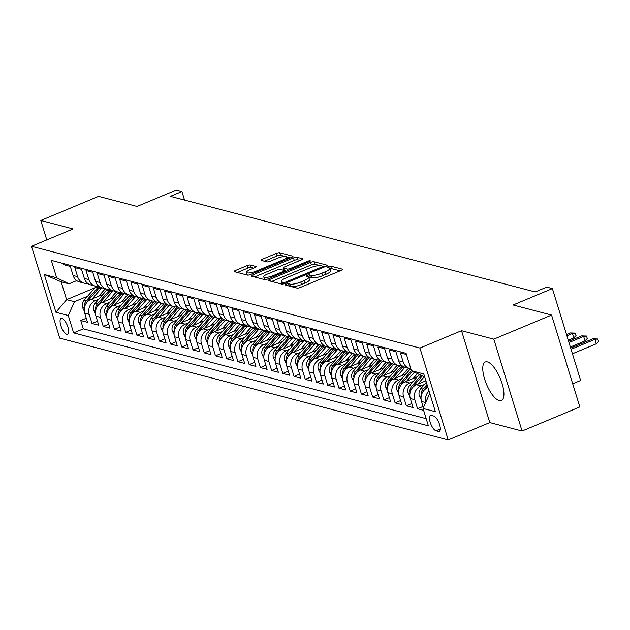<?xml version="1.0" encoding="UTF-8"?>
<svg xmlns="http://www.w3.org/2000/svg" width="630" height="630" viewBox="0 0 630 630"><rect width="100%" height="100%" fill="white"/><g stroke="black" fill="none" stroke-linecap="round" stroke-linejoin="round"><path stroke-width="0.94" d="M286.13 284.169A1.843 0.449 -17.1 0 0 285.138 284.91A1.843 0.449 -17.1 0 0 285.311 285.036L297.021 288.099A2.63 0.646 -17.1 0 0 300.392 287.445L341.208 270.412A2.63 0.646 -17.1 0 0 342.625 269.349A2.63 0.646 -17.1 0 0 342.373 269.175L330.671 266.112A1.843 0.449 -17.1 0 0 328.309 266.569A1.843 0.449 -17.1 0 0 327.316 267.309A1.843 0.449 -17.1 0 0 327.49 267.435L329.01 267.829A8.418 2.063 -17.1 0 1 329.797 268.38A8.418 2.063 -17.1 0 1 325.277 271.782L321.875 273.2A8.418 2.063 -17.1 0 1 311.094 275.302L309.574 274.908A1.843 0.449 -17.1 0 0 307.219 275.365A1.843 0.449 -17.1 0 0 306.227 276.113A1.843 0.449 -17.1 0 0 306.4 276.231L307.92 276.633A8.418 2.063 -17.1 0 1 308.708 277.184A8.418 2.063 -17.1 0 1 304.188 280.578L300.786 282.004A8.418 2.063 -17.1 0 1 290.005 284.106L288.485 283.705A1.843 0.449 -17.1 0 0 286.13 284.169M499.299 400.648A20.9 7.458 -112.6 0 0 501.393 400.57A20.9 7.458 -112.6 0 0 501.228 380.985A20.9 7.458 -112.6 0 0 487.384 361.911A20.9 7.458 -112.6 0 0 485.289 361.982A20.9 7.458 -112.6 0 0 485.454 381.567A20.9 7.458 -112.6 0 0 499.299 400.648M66.835 334.309A8.576 3.063 -112.6 0 0 67.694 334.278A8.576 3.063 -112.6 0 0 67.63 326.245A8.576 3.063 -112.6 0 0 61.945 318.418A8.576 3.063 -112.6 0 0 61.086 318.449A8.576 3.063 -112.6 0 0 61.157 326.482A8.576 3.063 -112.6 0 0 66.835 334.309M250.362 265.017A2.63 0.646 -17.1 0 0 246.991 265.671L235.541 270.451A2.63 0.646 -17.1 0 0 234.124 271.514A2.63 0.646 -17.1 0 0 234.376 271.688L247.377 275.097A2.63 0.646 -17.1 0 0 250.748 274.436L291.564 257.402A2.63 0.646 -17.1 0 0 292.981 256.339A2.63 0.646 -17.1 0 0 292.73 256.166L279.728 252.764A2.63 0.646 -17.1 0 0 276.357 253.417L262.529 259.19A2.63 0.646 -17.1 0 0 261.111 260.253A2.63 0.646 -17.1 0 0 261.363 260.426L266.923 261.883A2.63 0.646 -17.1 0 0 270.294 261.23L277.153 258.363A7.04 1.725 -17.1 0 1 286.831 257.072A7.04 1.725 -17.1 0 1 283.051 259.906L256.174 271.12A7.04 1.725 -17.1 0 1 246.503 272.42A7.04 1.725 -17.1 0 1 250.283 269.577L254.756 267.711A2.63 0.646 -17.1 0 0 256.174 266.648A2.63 0.646 -17.1 0 0 255.93 266.474L250.362 265.017L251.126 267.498A2.63 0.646 -17.1 0 0 247.755 268.159L237.4 272.475M493.802 339.161L461.53 330.703L489.793 422.58L522.065 431.038L493.802 339.161L551.565 315.063L513.111 304.991L552.392 288.603L546.777 287.13L535.224 291.95L170.36 196.355L181.912 191.536L176.298 190.063L137.025 206.451L98.571 196.379L40.808 220.476L46.785 239.904M461.53 330.703L419.942 348.059L31.5 246.283L73.088 228.934L40.808 220.476M269.813 279.429A2.63 0.646 -17.1 0 0 268.396 280.492A2.63 0.646 -17.1 0 0 268.648 280.665L281.649 284.075A2.63 0.646 -17.1 0 0 285.02 283.413L325.836 266.38A2.63 0.646 -17.1 0 0 327.253 265.325A2.63 0.646 -17.1 0 0 327.002 265.151L314 261.741A2.63 0.646 -17.1 0 0 310.629 262.403L269.813 279.429L270.325 281.106M264.513 279.586L251.512 276.176A2.63 0.646 -17.1 0 1 251.26 276.003A2.63 0.646 -17.1 0 1 252.677 274.94L293.493 257.906A2.63 0.646 -17.1 0 1 296.864 257.253L302.432 258.709A2.63 0.646 -17.1 0 1 302.676 258.883A2.63 0.646 -17.1 0 1 301.266 259.946L284.713 266.852A2.63 0.646 -17.1 0 0 283.295 267.915A2.63 0.646 -17.1 0 0 283.539 268.089L287.233 269.057A2.63 0.646 -17.1 0 0 290.603 268.396L307.842 261.206A1.843 0.449 -17.1 0 1 310.37 260.867A1.843 0.449 -17.1 0 1 309.385 261.607L267.884 278.925A2.63 0.646 -17.1 0 1 264.513 279.586M551.565 315.063L579.828 406.941L522.065 431.038M86.263 318.237L80.774 320.528L87.507 322.292L84.719 313.228L89.208 314.401A10.718 9.663 -75.3 0 1 95.398 300.612L98.823 299.179M97.485 321.174L91.996 323.466L98.737 325.23L95.941 316.166L100.438 317.347A10.718 9.663 -75.3 0 1 106.62 303.558L110.053 302.124M108.714 324.119L103.226 326.411L109.959 328.175L107.171 319.111L111.66 320.284A10.718 9.663 -75.3 0 1 117.849 306.495L121.275 305.062M119.936 327.057L114.447 329.348L121.188 331.112L118.401 322.048L122.889 323.229A10.718 9.663 -75.3 0 1 129.071 309.44L132.505 308.007M131.166 330.002L125.677 332.293L132.41 334.058L129.623 324.993L134.111 326.167A10.718 9.663 -75.3 0 1 140.301 312.378L143.734 310.944M142.388 332.939L136.907 335.231L143.64 336.995L140.852 327.931L145.341 329.112A10.718 9.663 -75.3 0 1 151.531 315.323L154.956 313.89M153.618 335.885L148.129 338.176L154.862 339.94L152.074 330.876L156.571 332.049A10.718 9.663 -75.3 0 1 162.753 318.26L166.186 316.827M164.847 338.822L159.358 341.113L166.092 342.877L163.304 333.813L167.793 334.995A10.718 9.663 -75.3 0 1 173.982 321.205L177.408 319.772M176.069 341.767L170.58 344.059L177.321 345.823L174.534 336.759L179.022 337.932A10.718 9.663 -75.3 0 1 185.204 324.143L188.638 322.71M187.299 344.704L181.81 346.996L188.543 348.76L185.755 339.696L190.244 340.877A10.718 9.663 -75.3 0 1 196.434 327.088L199.868 325.655M198.521 347.65L193.04 349.941L199.773 351.705L196.985 342.641L201.474 343.815A10.718 9.663 -75.3 0 1 207.664 330.025L211.089 328.592M209.751 350.587L204.262 352.879L210.995 354.643L208.207 345.579L212.704 346.76A10.718 9.663 -75.3 0 1 218.886 332.971L222.319 331.537M220.98 353.532L215.491 355.824L222.225 357.588L219.437 348.524L223.926 349.697A10.718 9.663 -75.3 0 1 230.115 335.908L233.541 334.475M232.202 356.47L226.713 358.761L233.454 360.525L230.667 351.461L235.155 352.642A10.718 9.663 -75.3 0 1 241.337 338.853L244.771 337.42M243.432 359.415L237.943 361.707L244.676 363.471L241.889 354.406L246.377 355.58A10.718 9.663 -75.3 0 1 252.567 341.791L256 340.357M254.654 362.352L249.173 364.644L255.906 366.408L253.118 357.344L257.607 358.525A10.718 9.663 -75.3 0 1 263.797 344.736L267.222 343.303M265.884 365.298L260.395 367.589L267.128 369.353L264.34 360.289L268.837 361.462A10.718 9.663 -75.3 0 1 275.019 347.673L278.452 346.24M277.113 368.235L271.625 370.527L278.358 372.291L275.57 363.226L280.059 364.408A10.718 9.663 -75.3 0 1 286.248 350.619L289.674 349.185M288.335 371.18L282.846 373.472L289.587 375.236L286.8 366.172L291.288 367.345A10.718 9.663 -75.3 0 1 297.47 353.556L300.904 352.123M299.565 374.118L294.076 376.409L300.809 378.173L298.022 369.109L302.51 370.29A10.718 9.663 -75.3 0 1 308.7 356.501L312.134 355.068M310.787 377.063L305.298 379.355L312.039 381.118L309.251 372.054L313.74 373.228A10.718 9.663 -75.3 0 1 319.93 359.439L323.355 358.005M322.017 380L316.528 382.292L323.261 384.056L320.473 374.992L324.97 376.173A10.718 9.663 -75.3 0 1 331.152 362.384L334.585 360.951M333.246 382.945L327.757 385.237L334.491 387.001L331.703 377.937L336.192 379.11A10.718 9.663 -75.3 0 1 342.381 365.321L345.807 363.888M344.468 385.883L338.979 388.175L345.72 389.939L342.933 380.874L347.421 382.056A10.718 9.663 -75.3 0 1 353.603 368.266L357.037 366.833M355.698 388.828L350.209 391.12L356.942 392.884L354.154 383.82L358.643 384.993A10.718 9.663 -75.3 0 1 364.833 371.204L368.266 369.771M366.92 391.766L361.431 394.057L368.172 395.821L365.384 386.757L369.873 387.938A10.718 9.663 -75.3 0 1 376.063 374.149L379.488 372.716M378.15 394.711L372.661 397.002L379.394 398.766L376.606 389.702L381.103 390.876A10.718 9.663 -75.3 0 1 387.285 377.086L390.718 375.653M389.379 397.648L383.891 399.94L390.624 401.704L387.836 392.64L392.325 393.821A10.718 9.663 -75.3 0 1 398.514 380.032L401.94 378.599M400.601 400.593L395.112 402.885L401.853 404.649L399.066 395.585L403.554 396.758A10.718 9.663 -75.3 0 1 409.736 382.969L413.17 381.536M411.831 403.531L406.342 405.822L413.075 407.586L410.287 398.522L414.776 399.703A10.718 9.663 -75.3 0 1 420.966 385.914L424.399 384.481M423.053 406.476L417.564 408.768L423.62 410.351M406.437 354.477L400.381 352.894L403.168 361.959A10.718 9.663 -75.3 0 0 409.689 368.471A10.718 9.663 -75.3 0 0 410.799 368.684M409.689 368.471L405.2 367.29A10.718 9.663 104.7 0 1 398.68 360.777L395.892 351.713L389.151 349.949L391.939 359.013A10.718 9.663 -75.3 0 0 398.467 365.526A10.718 9.663 -75.3 0 0 402.019 365.715M398.467 365.526L393.978 364.353A10.718 9.663 104.7 0 1 387.45 357.84L384.662 348.776L377.929 347.012L380.717 356.076A10.718 9.663 -75.3 0 0 387.237 362.589A10.718 9.663 -75.3 0 0 390.789 362.77M387.237 362.589L382.749 361.407A10.718 9.663 104.7 0 1 376.22 354.895L373.433 345.831L366.699 344.067L369.487 353.131A10.718 9.663 -75.3 0 0 376.016 359.643A10.718 9.663 -75.3 0 0 379.567 359.832M376.016 359.643L371.519 358.47A10.718 9.663 104.7 0 1 364.998 351.957L362.211 342.893L355.47 341.129L358.265 350.193A10.718 9.663 -75.3 0 0 364.786 356.706A10.718 9.663 -75.3 0 0 368.337 356.887M364.786 356.706L360.297 355.525A10.718 9.663 104.7 0 1 353.769 349.012L350.981 339.948L344.248 338.184L347.036 347.248A10.718 9.663 -75.3 0 0 353.556 353.761A10.718 9.663 -75.3 0 0 357.108 353.95M353.556 353.761L349.067 352.587A10.718 9.663 104.7 0 1 342.547 346.075L339.759 337.011L333.018 335.247L335.806 344.311A10.718 9.663 -75.3 0 0 342.334 350.823A10.718 9.663 -75.3 0 0 345.886 351.005M342.334 350.823L337.845 349.642A10.718 9.663 104.7 0 1 331.317 343.13L328.529 334.065L321.796 332.301L324.584 341.365A10.718 9.663 -75.3 0 0 331.104 347.878A10.718 9.663 -75.3 0 0 334.656 348.067M331.104 347.878L326.616 346.705A10.718 9.663 104.7 0 1 320.087 340.192L317.3 331.128L310.566 329.364L313.354 338.428A10.718 9.663 -75.3 0 0 319.882 344.941A10.718 9.663 -75.3 0 0 323.434 345.122M319.882 344.941L315.386 343.76A10.718 9.663 104.7 0 1 308.865 337.247L306.078 328.183L299.337 326.419L302.132 335.483A10.718 9.663 -75.3 0 0 308.653 341.995A10.718 9.663 -75.3 0 0 312.204 342.184M308.653 341.995L304.164 340.822A10.718 9.663 104.7 0 1 297.636 334.309L294.848 325.245L288.115 323.481L290.902 332.545A10.718 9.663 -75.3 0 0 297.423 339.058A10.718 9.663 -75.3 0 0 300.975 339.239M297.423 339.058L292.934 337.877A10.718 9.663 104.7 0 1 286.414 331.364L283.626 322.3L276.885 320.536L279.673 329.6A10.718 9.663 -75.3 0 0 286.201 336.113A10.718 9.663 -75.3 0 0 289.753 336.302M286.201 336.113L281.712 334.94A10.718 9.663 104.7 0 1 275.184 328.427L272.396 319.363L265.663 317.599L268.451 326.663A10.718 9.663 -75.3 0 0 274.971 333.175A10.718 9.663 -75.3 0 0 278.523 333.357M274.971 333.175L270.483 331.994A10.718 9.663 104.7 0 1 263.954 325.482L261.166 316.418L254.433 314.654L257.221 323.718A10.718 9.663 -75.3 0 0 263.75 330.23A10.718 9.663 -75.3 0 0 267.301 330.419M263.75 330.23L259.253 329.057A10.718 9.663 104.7 0 1 252.732 322.544L249.945 313.48L243.204 311.716L245.999 320.78A10.718 9.663 -75.3 0 0 252.52 327.293A10.718 9.663 -75.3 0 0 256.071 327.474M252.52 327.293L248.031 326.112A10.718 9.663 104.7 0 1 241.503 319.599L238.715 310.535L231.982 308.771L234.769 317.835A10.718 9.663 -75.3 0 0 241.29 324.348A10.718 9.663 -75.3 0 0 244.842 324.537M241.29 324.348L236.801 323.174A10.718 9.663 104.7 0 1 230.281 316.662L227.493 307.598L220.752 305.834L223.54 314.898A10.718 9.663 -75.3 0 0 230.068 321.41A10.718 9.663 -75.3 0 0 233.62 321.591M230.068 321.41L225.579 320.229A10.718 9.663 104.7 0 1 219.051 313.716L216.263 304.652L209.53 302.888L212.318 311.952A10.718 9.663 -75.3 0 0 218.838 318.465A10.718 9.663 -75.3 0 0 222.39 318.654M218.838 318.465L214.35 317.292A10.718 9.663 104.7 0 1 207.829 310.779L205.034 301.715L198.3 299.951L201.088 309.015A10.718 9.663 -75.3 0 0 207.616 315.528A10.718 9.663 -75.3 0 0 211.168 315.709M207.616 315.528L203.12 314.346A10.718 9.663 104.7 0 1 196.599 307.834L193.812 298.77L187.071 297.006L189.866 306.07A10.718 9.663 -75.3 0 0 196.387 312.582A10.718 9.663 -75.3 0 0 199.938 312.771M196.387 312.582L191.898 311.409A10.718 9.663 104.7 0 1 185.37 304.896L182.582 295.832L175.849 294.068L178.636 303.132A10.718 9.663 -75.3 0 0 185.165 309.645A10.718 9.663 -75.3 0 0 188.709 309.826M185.165 309.645L180.668 308.464A10.718 9.663 104.7 0 1 174.148 301.951L171.36 292.887L164.619 291.123L167.407 300.187A10.718 9.663 -75.3 0 0 173.935 306.7A10.718 9.663 -75.3 0 0 177.487 306.889M173.935 306.7L169.446 305.526A10.718 9.663 104.7 0 1 162.918 299.014L160.13 289.95L153.397 288.186L156.185 297.25A10.718 9.663 -75.3 0 0 162.705 303.762A10.718 9.663 -75.3 0 0 166.257 303.943M162.705 303.762L158.217 302.581A10.718 9.663 104.7 0 1 151.696 296.068L148.9 287.004L142.167 285.24L144.955 294.305A10.718 9.663 -75.3 0 0 151.483 300.817A10.718 9.663 -75.3 0 0 155.035 301.006M151.483 300.817L146.987 299.644A10.718 9.663 104.7 0 1 140.466 293.131L137.679 284.067L130.938 282.303L133.733 291.367A10.718 9.663 -75.3 0 0 140.254 297.88A10.718 9.663 -75.3 0 0 143.805 298.061M140.254 297.88L135.765 296.698A10.718 9.663 104.7 0 1 129.237 290.186L126.449 281.122L119.716 279.358L122.504 288.422A10.718 9.663 -75.3 0 0 129.032 294.934A10.718 9.663 -75.3 0 0 132.576 295.123M129.032 294.934L124.535 293.761A10.718 9.663 104.7 0 1 118.015 287.248L115.227 278.184L108.486 276.42L111.274 285.484A10.718 9.663 -75.3 0 0 117.802 291.997A10.718 9.663 -75.3 0 0 121.354 292.178M117.802 291.997L113.313 290.816A10.718 9.663 104.7 0 1 106.785 284.303L103.997 275.239L97.264 273.475L100.052 282.539A10.718 9.663 -75.3 0 0 106.572 289.052A10.718 9.663 -75.3 0 0 110.124 289.241M106.572 289.052L102.084 287.878A10.718 9.663 104.7 0 1 95.563 281.366L92.767 272.302L86.034 270.538L88.822 279.602A10.718 9.663 -75.3 0 0 95.35 286.114A10.718 9.663 -75.3 0 0 98.902 286.296M95.35 286.114L90.854 284.933A10.718 9.663 104.7 0 1 84.333 278.421L81.546 269.356L74.812 267.593L77.6 276.657A10.718 9.663 -75.3 0 0 84.121 283.169A10.718 9.663 -75.3 0 0 87.672 283.358M84.719 313.228A10.718 9.663 104.7 0 1 90.901 299.439L102.997 294.391M95.941 316.166A10.718 9.663 104.7 0 1 102.131 302.376L114.227 297.336M107.171 319.111A10.718 9.663 104.7 0 1 113.361 305.322L125.449 300.274M118.401 322.048A10.718 9.663 104.7 0 1 124.582 308.259L136.678 303.219M129.623 324.993A10.718 9.663 104.7 0 1 135.812 311.204L147.9 306.156M140.852 327.931A10.718 9.663 104.7 0 1 147.034 314.142L159.13 309.102M152.074 330.876A10.718 9.663 104.7 0 1 158.264 317.087L170.36 312.039M163.304 333.813A10.718 9.663 104.7 0 1 169.494 320.024L181.582 314.984M174.534 336.759A10.718 9.663 104.7 0 1 180.715 322.969L192.811 317.922M185.755 339.696A10.718 9.663 104.7 0 1 191.945 325.907L204.033 320.867M196.985 342.641A10.718 9.663 104.7 0 1 203.167 328.852L215.263 323.804M208.207 345.579A10.718 9.663 104.7 0 1 214.397 331.789L226.493 326.75M219.437 348.524A10.718 9.663 104.7 0 1 225.627 334.735L237.715 329.687M230.667 351.461A10.718 9.663 104.7 0 1 236.848 337.672L248.945 332.632M241.889 354.406A10.718 9.663 104.7 0 1 248.078 340.617L260.166 335.57M253.118 357.344A10.718 9.663 104.7 0 1 259.3 343.555L271.396 338.515M264.34 360.289A10.718 9.663 104.7 0 1 270.53 346.5L282.626 341.452M275.57 363.226A10.718 9.663 104.7 0 1 281.76 349.437L293.848 344.397M286.8 366.172A10.718 9.663 104.7 0 1 292.981 352.383L305.077 347.335M298.022 369.109A10.718 9.663 104.7 0 1 304.211 355.32L316.299 350.28M309.251 372.054A10.718 9.663 104.7 0 1 315.433 358.265L327.529 353.217M320.473 374.992A10.718 9.663 104.7 0 1 326.663 361.203L338.751 356.163M331.703 377.937A10.718 9.663 104.7 0 1 337.885 364.148L349.981 359.1M342.933 380.874A10.718 9.663 104.7 0 1 349.114 367.085L361.21 362.045M354.154 383.82A10.718 9.663 104.7 0 1 360.344 370.03L372.432 364.983M365.384 386.757A10.718 9.663 104.7 0 1 371.566 372.968L383.662 367.928M376.606 389.702A10.718 9.663 104.7 0 1 382.796 375.913L394.884 370.865M387.836 392.64A10.718 9.663 104.7 0 1 394.018 378.85L406.114 373.81M399.066 395.585A10.718 9.663 104.7 0 1 405.248 381.796L417.344 376.748M410.287 398.522A10.718 9.663 104.7 0 1 416.477 384.733L425.888 380.811M433.739 416.052L431.266 415.406A8.308 2.961 -112.6 0 0 430.432 415.438A8.308 2.961 -112.6 0 0 430.495 423.218A8.308 2.961 -112.6 0 0 435.999 430.802L438.472 431.448A8.308 2.961 -112.6 0 0 439.307 431.416A8.308 2.961 -112.6 0 0 439.244 423.636A8.308 2.961 -112.6 0 0 433.739 416.052M419.942 348.059L448.206 439.937L59.763 338.16L31.5 246.283M80.774 320.528L83.333 328.844L73.623 332.892L428.384 425.841L423.037 408.453L429.227 394.663L430.046 394.325M73.623 332.892L68.276 315.512L55.928 312.275L44.321 274.53L56.668 277.767L51.321 260.379L406.082 353.328L411.429 370.708L423.777 373.944L435.385 411.689L423.037 408.453M423.407 407.626L421.517 401.467A10.718 9.663 -75.3 0 1 427.699 387.678L427.967 387.568M63.228 263.505L63.583 264.655L70.316 266.419L73.104 275.483A10.718 9.663 104.7 0 0 79.632 281.996L84.121 283.169M425.864 402.153A10.718 9.663 -75.3 0 1 429.014 390.962M417.564 408.768L414.776 399.703M406.342 405.822L403.554 396.758M395.112 402.885L392.325 393.821M383.891 399.94L381.103 390.876M372.661 397.002L369.873 387.938M361.431 394.057L358.643 384.993M350.209 391.12L347.421 382.056M338.979 388.175L336.192 379.11M327.757 385.237L324.97 376.173M316.528 382.292L313.74 373.228M305.298 379.355L302.51 370.29M294.076 376.409L291.288 367.345M282.846 373.472L280.059 364.408M271.625 370.527L268.837 361.462M260.395 367.589L257.607 358.525M249.173 364.644L246.377 355.58M237.943 361.707L235.155 352.642M226.713 358.761L223.926 349.697M215.491 355.824L212.704 346.76M204.262 352.879L201.474 343.815M193.04 349.941L190.244 340.877M181.81 346.996L179.022 337.932M170.58 344.059L167.793 334.995M159.358 341.113L156.571 332.049M148.129 338.176L145.341 329.112M136.907 335.231L134.111 326.167M125.677 332.293L122.889 323.229M114.447 329.348L111.66 320.284M103.226 326.411L100.438 317.347M91.996 323.466L89.208 314.401M83.333 328.844L426.179 418.666M94.902 287.855L66.607 299.659L74.466 301.723L87.601 296.242M429.227 394.663L430.235 394.931M424.73 377.055L411.429 370.708L400.554 383.197A7.103 6.402 104.7 0 0 398.664 388.379L398.908 389.466M572.709 383.796L580.655 380.481L552.392 288.603M489.793 422.58L448.206 439.937M184.535 200.072L181.912 191.536M76.71 280.61L68.961 283.839L61.102 281.783L66.607 299.659L55.928 312.275M56.668 277.767L68.961 283.839M74.466 301.723L68.276 315.512M44.321 274.53L61.102 281.783M291.745 286.721A8.418 2.063 -17.1 0 0 301.55 284.484L300.786 282.004M308.708 277.184L309.472 279.665A8.418 2.063 -17.1 0 1 304.952 283.067L301.55 284.484M329.797 268.38L330.561 270.868A8.418 2.063 -17.1 0 1 326.041 274.263L322.639 275.688A8.418 2.063 -17.1 0 1 311.858 277.791L310.338 277.389A1.843 0.449 -17.1 0 0 308.826 277.562M340.113 270.868L331.435 268.593A1.843 0.449 -17.1 0 0 329.915 268.766M320.04 265.608L314.764 264.222A2.63 0.646 -17.1 0 0 311.393 264.884L271.664 281.46M324.741 266.837L322.804 266.332M283.61 282.429A1.843 0.449 -17.1 0 0 285.965 281.972L321.804 267.018A1.843 0.449 -17.1 0 0 322.788 266.277A1.843 0.449 -17.1 0 0 322.615 266.159L321.017 265.734A8.418 2.063 -17.1 0 0 310.236 267.844L285.744 278.058A8.418 2.063 -17.1 0 0 281.224 281.46A8.418 2.063 -17.1 0 0 282.012 282.012L283.61 282.429L284.02 283.768M281.224 281.46L281.988 283.941A8.418 2.063 -17.1 0 0 282.082 284.114M254.528 276.972L294.257 260.395L293.493 257.906M300.171 260.403L297.628 259.733A2.63 0.646 -17.1 0 0 294.257 260.395M284.169 270.113A2.63 0.646 -17.1 0 0 284.059 270.38L283.295 267.915M284.311 270.569L286.516 271.152M267.53 274.018A7.04 1.725 -17.1 0 0 263.75 276.861A7.04 1.725 -17.1 0 0 273.428 275.562L282.894 271.617A2.63 0.646 -17.1 0 0 284.303 270.553A2.63 0.646 -17.1 0 0 284.059 270.38L280.366 269.412A2.63 0.646 -17.1 0 0 276.995 270.073L267.53 274.018M263.75 276.861L264.513 279.342A7.04 1.725 -17.1 0 0 264.734 279.618M253.669 268.167L251.126 267.498M246.503 272.42L247.267 274.9A7.04 1.725 -17.1 0 0 247.385 275.097M285.256 256.497L280.492 255.244A2.63 0.646 -17.1 0 0 277.121 255.906L264.38 261.222M290.469 257.859L286.705 256.875M592.854 338.83L597.736 338.987L598.5 341.468L596.248 343.83L594.877 339.357L592.854 338.83L570.685 348.083M597.736 338.987L594.877 339.357L571.063 349.296M596.248 343.83L572.434 353.769M421.076 399.262L419.273 395.687A7.103 6.402 -75.3 0 1 420.879 388.521L426.329 382.26M423.077 391.506A7.103 6.402 -75.3 0 1 424.36 389.434L427.447 385.883M427.014 384.481L423.006 389.08A7.103 6.402 104.7 0 0 421.123 394.262L421.36 395.349M581.632 335.892L586.506 336.042L587.27 338.523L585.026 340.893L583.648 336.42L581.632 335.892L568.606 341.326M586.506 336.042L583.648 336.42L568.985 342.539M585.026 340.893L570.355 347.012M424.423 381.418L425.644 380.016M417.737 384.205L424.108 376.89M409.847 396.325L408.051 392.742A7.103 6.402 -75.3 0 1 409.65 385.584L419.233 374.574M411.847 388.56A7.103 6.402 -75.3 0 1 413.13 386.489L422.226 376.047M421.068 375.48L411.784 386.143A7.103 6.402 104.7 0 0 409.894 391.325L410.138 392.411M570.402 332.947L575.284 333.105L576.048 335.585L573.796 337.948L572.426 333.475L570.402 332.947L566.527 334.561M575.284 333.105L572.426 333.475L566.905 335.782M573.796 337.948L568.276 340.247M413.201 378.473L417.391 373.661M406.515 381.268L414.414 372.188M398.625 393.38L396.821 389.805A7.103 6.402 -75.3 0 1 398.42 382.638L409.791 369.582A20.499 18.483 -75.3 0 1 410.642 368.66M400.625 385.623A7.103 6.402 -75.3 0 1 401.901 383.552L412.587 371.283M401.971 375.535L406.421 370.432A17.018 15.341 -75.3 0 1 408.736 368.219M395.286 378.323L404.184 368.109A20.499 18.483 -75.3 0 1 404.988 367.235M387.395 390.442L385.591 386.859A7.103 6.402 -75.3 0 1 387.198 379.701L398.57 366.636A20.499 18.483 -75.3 0 1 399.42 365.723M389.395 382.678A7.103 6.402 -75.3 0 1 390.679 380.607L402.05 367.55A20.499 18.483 -75.3 0 1 403.098 366.432M402.074 365.762A20.499 18.483 104.7 0 0 400.704 367.195L389.332 380.26A7.103 6.402 104.7 0 0 387.442 385.442L387.686 386.529M390.75 372.59L395.191 367.487A17.018 15.341 -75.3 0 1 397.506 365.282M384.056 375.385L392.955 365.172A20.499 18.483 -75.3 0 1 393.758 364.29M376.173 387.497L374.37 383.922A7.103 6.402 -75.3 0 1 375.968 376.756L387.34 363.699A20.499 18.483 -75.3 0 1 388.19 362.778M378.165 379.74A7.103 6.402 -75.3 0 1 379.449 377.669L390.82 364.613A20.499 18.483 -75.3 0 1 391.868 363.494M390.852 362.817A20.499 18.483 104.7 0 0 389.474 364.258L378.102 377.315A7.103 6.402 104.7 0 0 376.212 382.497L376.457 383.583M379.52 369.652L383.961 364.55A17.018 15.341 -75.3 0 1 386.284 362.337M372.834 372.44L381.725 362.226A20.499 18.483 -75.3 0 1 382.536 361.352M364.943 384.56L363.14 380.977A7.103 6.402 -75.3 0 1 364.746 373.818L376.118 360.754A20.499 18.483 -75.3 0 1 376.96 359.84M366.943 376.795A7.103 6.402 -75.3 0 1 368.227 374.724L379.599 361.667A20.499 18.483 -75.3 0 1 380.638 360.549M379.622 359.88A20.499 18.483 104.7 0 0 378.244 361.313L366.873 374.377A7.103 6.402 104.7 0 0 364.99 379.559L365.227 380.646M368.29 366.707L372.739 361.604A17.018 15.341 -75.3 0 1 375.055 359.399M361.604 369.503L370.503 359.289A20.499 18.483 -75.3 0 1 371.306 358.407M353.714 381.615L351.918 378.039A7.103 6.402 -75.3 0 1 353.517 370.873L364.888 357.816A20.499 18.483 -75.3 0 1 365.739 356.895M355.714 373.858A7.103 6.402 -75.3 0 1 356.997 371.787L368.369 358.73A20.499 18.483 -75.3 0 1 369.416 357.612M368.4 356.934A20.499 18.483 104.7 0 0 367.022 358.375L355.651 371.432A7.103 6.402 104.7 0 0 353.761 376.614L354.005 377.701M357.068 363.77L361.51 358.667A17.018 15.341 -75.3 0 1 363.833 356.454M350.382 366.558L359.273 356.344A20.499 18.483 -75.3 0 1 360.084 355.47M342.492 378.677L340.688 375.094A7.103 6.402 -75.3 0 1 342.287 367.936L353.658 354.871A20.499 18.483 -75.3 0 1 354.509 353.958M344.492 370.912A7.103 6.402 -75.3 0 1 345.768 368.841L357.139 355.785A20.499 18.483 -75.3 0 1 358.186 354.666M357.171 353.997A20.499 18.483 104.7 0 0 355.793 355.43L344.421 368.495A7.103 6.402 104.7 0 0 342.531 373.677L342.775 374.763M345.839 360.825L350.288 355.722A17.018 15.341 -75.3 0 1 352.603 353.517M339.153 363.62L348.051 353.406A20.499 18.483 -75.3 0 1 348.855 352.524M331.262 375.732L329.459 372.157A7.103 6.402 -75.3 0 1 331.065 364.99L342.436 351.934A20.499 18.483 -75.3 0 1 343.287 351.012M333.262 367.975A7.103 6.402 -75.3 0 1 334.546 365.904L345.917 352.847A20.499 18.483 -75.3 0 1 346.965 351.729M345.941 351.052A20.499 18.483 104.7 0 0 344.571 352.493L333.199 365.55A7.103 6.402 104.7 0 0 331.309 370.731L331.553 371.818M334.617 357.887L339.058 352.784A17.018 15.341 -75.3 0 1 341.373 350.571M327.931 360.675L336.822 350.461A20.499 18.483 -75.3 0 1 337.625 349.587M320.04 372.795L318.237 369.211A7.103 6.402 -75.3 0 1 319.835 362.053L331.207 348.988A20.499 18.483 -75.3 0 1 332.057 348.075M322.032 365.03A7.103 6.402 -75.3 0 1 323.316 362.959L334.688 349.902A20.499 18.483 -75.3 0 1 335.735 348.784M334.719 348.114A20.499 18.483 104.7 0 0 333.341 349.548L321.969 362.612A7.103 6.402 104.7 0 0 320.079 367.794L320.323 368.881M323.387 354.942L327.828 349.839A17.018 15.341 -75.3 0 1 330.151 347.634M316.701 357.738L325.592 347.524A20.499 18.483 -75.3 0 1 326.403 346.642M308.81 369.849L307.007 366.274A7.103 6.402 -75.3 0 1 308.613 359.108L319.985 346.051A20.499 18.483 -75.3 0 1 320.827 345.13M310.81 362.092A7.103 6.402 -75.3 0 1 312.094 360.021L323.466 346.965A20.499 18.483 -75.3 0 1 324.505 345.846M323.489 345.169A20.499 18.483 104.7 0 0 322.119 346.61L310.74 359.667A7.103 6.402 104.7 0 0 308.857 364.849L309.094 365.935M312.165 352.005L316.606 346.902A17.018 15.341 -75.3 0 1 318.922 344.689M305.471 354.792L314.37 344.579A20.499 18.483 -75.3 0 1 315.173 343.704M297.58 366.912L295.785 363.329A7.103 6.402 -75.3 0 1 297.384 356.17L308.755 343.106A20.499 18.483 -75.3 0 1 309.606 342.192M299.581 359.147A7.103 6.402 -75.3 0 1 300.864 357.076L312.236 344.019A20.499 18.483 -75.3 0 1 313.283 342.901M312.267 342.232A20.499 18.483 104.7 0 0 310.889 343.665L299.518 356.73A7.103 6.402 104.7 0 0 297.628 361.911L297.872 362.998M300.935 349.059L305.377 343.956A17.018 15.341 -75.3 0 1 307.7 341.751M294.249 351.855L303.14 341.641A20.499 18.483 -75.3 0 1 303.951 340.759M286.359 363.967L284.555 360.391A7.103 6.402 -75.3 0 1 286.154 353.225L297.525 340.168A20.499 18.483 -75.3 0 1 298.376 339.247M288.359 356.21A7.103 6.402 -75.3 0 1 289.635 354.139L301.006 341.082A20.499 18.483 -75.3 0 1 302.053 339.964M301.038 339.286A20.499 18.483 104.7 0 0 299.659 340.728L288.288 353.784A7.103 6.402 104.7 0 0 286.398 358.966L286.642 360.053M289.705 346.122L294.155 341.019A17.018 15.341 -75.3 0 1 296.47 338.806M283.02 348.91L291.918 338.696A20.499 18.483 -75.3 0 1 292.722 337.822M275.129 361.029L273.333 357.446A7.103 6.402 -75.3 0 1 274.932 350.288L286.303 337.223A20.499 18.483 -75.3 0 1 287.154 336.31M277.129 353.265A7.103 6.402 -75.3 0 1 278.413 351.193L289.784 338.137A20.499 18.483 -75.3 0 1 290.832 337.018M289.808 336.349A20.499 18.483 104.7 0 0 288.438 337.782L277.066 350.847A7.103 6.402 104.7 0 0 275.176 356.029L275.42 357.115M278.484 343.177L282.925 338.074A17.018 15.341 -75.3 0 1 285.24 335.869M271.798 345.972L280.689 335.759A20.499 18.483 -75.3 0 1 281.5 334.877M263.907 358.084L262.104 354.509A7.103 6.402 -75.3 0 1 263.702 347.343L275.074 334.286A20.499 18.483 -75.3 0 1 275.924 333.364M265.899 350.327A7.103 6.402 -75.3 0 1 267.183 348.256L278.555 335.199A20.499 18.483 -75.3 0 1 279.602 334.081M278.586 333.404A20.499 18.483 104.7 0 0 277.208 334.845L265.836 347.902A7.103 6.402 104.7 0 0 263.946 353.084L264.19 354.17M267.254 340.239L271.695 335.136A17.018 15.341 -75.3 0 1 274.018 332.923M260.568 343.027L269.459 332.813A20.499 18.483 -75.3 0 1 270.27 331.939M252.677 355.139L250.874 351.564A7.103 6.402 -75.3 0 1 252.48 344.405L263.852 331.341A20.499 18.483 -75.3 0 1 264.695 330.427M254.677 347.382A7.103 6.402 -75.3 0 1 255.961 345.311L267.333 332.254A20.499 18.483 -75.3 0 1 268.372 331.136M267.356 330.466A20.499 18.483 104.7 0 0 265.986 331.9L254.614 344.964A7.103 6.402 104.7 0 0 252.725 350.146L252.961 351.233M256.032 337.294L260.474 332.191A17.018 15.341 -75.3 0 1 262.789 329.986M249.338 340.09L258.237 329.876A20.499 18.483 -75.3 0 1 259.04 328.994M241.448 352.202L239.652 348.626A7.103 6.402 -75.3 0 1 241.251 341.46L252.622 328.403A20.499 18.483 -75.3 0 1 253.473 327.482M243.448 344.445A7.103 6.402 -75.3 0 1 244.731 342.373L256.103 329.317A20.499 18.483 -75.3 0 1 257.15 328.198M256.134 327.521A20.499 18.483 104.7 0 0 254.756 328.962L243.385 342.019A7.103 6.402 104.7 0 0 241.495 347.201L241.739 348.288M244.802 334.357L249.244 329.254A17.018 15.341 -75.3 0 1 251.567 327.041M238.116 337.144L247.007 326.931A20.499 18.483 -75.3 0 1 247.818 326.057M230.226 349.256L228.422 345.681A7.103 6.402 -75.3 0 1 230.021 338.523L241.392 325.458A20.499 18.483 -75.3 0 1 242.243 324.544M232.226 341.499A7.103 6.402 -75.3 0 1 233.502 339.428L244.873 326.371A20.499 18.483 -75.3 0 1 245.92 325.253M244.905 324.584A20.499 18.483 104.7 0 0 243.526 326.017L232.155 339.082A7.103 6.402 104.7 0 0 230.265 344.264L230.509 345.35M233.573 331.411L238.022 326.308A17.018 15.341 -75.3 0 1 240.337 324.103M226.887 334.207L235.785 323.993A20.499 18.483 -75.3 0 1 236.589 323.111M218.996 346.319L217.2 342.744A7.103 6.402 -75.3 0 1 218.799 335.577L230.17 322.521A20.499 18.483 -75.3 0 1 231.021 321.599M220.996 338.562A7.103 6.402 -75.3 0 1 222.28 336.491L233.651 323.434A20.499 18.483 -75.3 0 1 234.699 322.316M233.675 321.639A20.499 18.483 104.7 0 0 232.305 323.08L220.933 336.136A7.103 6.402 104.7 0 0 219.043 341.318L219.287 342.405M222.351 328.474L226.792 323.371A17.018 15.341 -75.3 0 1 229.107 321.158M215.665 331.262L224.556 321.048A20.499 18.483 -75.3 0 1 225.367 320.174M207.774 343.374L205.971 339.798A7.103 6.402 -75.3 0 1 207.569 332.64L218.941 319.575A20.499 18.483 -75.3 0 1 219.791 318.662M209.766 335.617A7.103 6.402 -75.3 0 1 211.05 333.546L222.421 320.489A20.499 18.483 -75.3 0 1 223.469 319.371M222.453 318.701A20.499 18.483 104.7 0 0 221.075 320.135L209.703 333.199A7.103 6.402 104.7 0 0 207.813 338.381L208.057 339.468M211.121 325.529L215.562 320.426A17.018 15.341 -75.3 0 1 217.886 318.221M204.435 328.325L213.326 318.111A20.499 18.483 -75.3 0 1 214.137 317.229M196.544 340.436L194.741 336.861A7.103 6.402 -75.3 0 1 196.347 329.695L207.719 316.638A20.499 18.483 -75.3 0 1 208.561 315.717M198.544 332.679A7.103 6.402 -75.3 0 1 199.828 330.608L211.2 317.551A20.499 18.483 -75.3 0 1 212.239 316.433M211.223 315.756A20.499 18.483 104.7 0 0 209.853 317.197L198.481 330.254A7.103 6.402 104.7 0 0 196.591 335.436L196.828 336.522M199.899 322.591L204.341 317.488A17.018 15.341 -75.3 0 1 206.656 315.276M193.205 325.379L202.104 315.165A20.499 18.483 -75.3 0 1 202.907 314.291M185.322 337.491L183.519 333.916A7.103 6.402 -75.3 0 1 185.118 326.757L196.489 313.693A20.499 18.483 -75.3 0 1 197.34 312.779M187.315 329.734A7.103 6.402 -75.3 0 1 188.598 327.663L199.97 314.606A20.499 18.483 -75.3 0 1 201.017 313.488M200.001 312.819A20.499 18.483 104.7 0 0 198.623 314.252L187.252 327.316A7.103 6.402 104.7 0 0 185.362 332.49L185.606 333.585M188.669 319.646L193.111 314.543A17.018 15.341 -75.3 0 1 195.434 312.338M181.983 322.442L190.874 312.228A20.499 18.483 -75.3 0 1 191.685 311.346M174.093 334.554L172.289 330.978A7.103 6.402 -75.3 0 1 173.888 323.812L185.259 310.755A20.499 18.483 -75.3 0 1 186.11 309.834M176.093 326.797A7.103 6.402 -75.3 0 1 177.369 324.726L188.74 311.669A20.499 18.483 -75.3 0 1 189.787 310.551M188.772 309.873A20.499 18.483 104.7 0 0 187.393 311.315L176.022 324.371A7.103 6.402 104.7 0 0 174.132 329.553L174.376 330.64M177.439 316.709L181.889 311.606A17.018 15.341 -75.3 0 1 184.204 309.393M170.754 319.497L179.652 309.283A20.499 18.483 -75.3 0 1 180.456 308.409M162.863 331.608L161.067 328.033A7.103 6.402 -75.3 0 1 162.666 320.875L174.037 307.81A20.499 18.483 -75.3 0 1 174.888 306.897M164.863 323.851A7.103 6.402 -75.3 0 1 166.147 321.78L177.518 308.724A20.499 18.483 -75.3 0 1 178.566 307.605M177.542 306.936A20.499 18.483 104.7 0 0 176.172 308.369L164.8 321.434A7.103 6.402 104.7 0 0 162.91 326.608L163.154 327.702M166.218 313.764L170.659 308.661A17.018 15.341 -75.3 0 1 172.974 306.448M159.532 316.559L168.423 306.345A20.499 18.483 -75.3 0 1 169.234 305.463M151.641 328.671L149.838 325.096A7.103 6.402 -75.3 0 1 151.436 317.93L162.808 304.873A20.499 18.483 -75.3 0 1 163.658 303.951M153.633 320.914A7.103 6.402 -75.3 0 1 154.917 318.843L166.288 305.786A20.499 18.483 -75.3 0 1 167.336 304.668M166.32 303.991A20.499 18.483 104.7 0 0 164.942 305.432L153.57 318.489A7.103 6.402 104.7 0 0 151.68 323.67L151.924 324.757M154.988 310.826L159.429 305.723A17.018 15.341 -75.3 0 1 161.752 303.51M148.302 313.614L157.193 303.4A20.499 18.483 -75.3 0 1 158.004 302.526M140.411 325.726L138.608 322.15A7.103 6.402 -75.3 0 1 140.214 314.992L151.586 301.927A20.499 18.483 -75.3 0 1 152.428 301.014M142.411 317.969A7.103 6.402 -75.3 0 1 143.695 315.898L155.067 302.841A20.499 18.483 -75.3 0 1 156.106 301.723M155.09 301.053A20.499 18.483 104.7 0 0 153.72 302.487L142.349 315.551A7.103 6.402 104.7 0 0 140.459 320.725L140.695 321.82M143.766 307.881L148.207 302.778A17.018 15.341 -75.3 0 1 150.523 300.565M137.072 310.677L145.971 300.463A20.499 18.483 -75.3 0 1 146.774 299.581M129.189 322.788L127.386 319.213A7.103 6.402 -75.3 0 1 128.985 312.047L140.356 298.99A20.499 18.483 -75.3 0 1 141.207 298.069M131.182 315.031A7.103 6.402 -75.3 0 1 132.465 312.96L143.837 299.904A20.499 18.483 -75.3 0 1 144.884 298.785M143.868 298.108A20.499 18.483 104.7 0 0 142.49 299.549L131.119 312.606A7.103 6.402 104.7 0 0 129.229 317.788L129.473 318.875M132.536 304.944L136.978 299.841A17.018 15.341 -75.3 0 1 139.301 297.628M125.85 307.731L134.741 297.517A20.499 18.483 -75.3 0 1 135.552 296.643M117.96 319.843L116.156 316.268A7.103 6.402 -75.3 0 1 117.755 309.109L129.126 296.045A20.499 18.483 -75.3 0 1 129.977 295.131M119.96 312.086A7.103 6.402 -75.3 0 1 121.236 310.015L132.607 296.958A20.499 18.483 -75.3 0 1 133.654 295.84M132.639 295.171A20.499 18.483 104.7 0 0 131.261 296.604L119.889 309.669A7.103 6.402 104.7 0 0 117.999 314.842L118.243 315.937M121.306 301.998L125.756 296.895A17.018 15.341 -75.3 0 1 128.071 294.683M114.621 304.794L123.519 294.58A20.499 18.483 -75.3 0 1 124.323 293.698M106.73 316.906L104.934 313.33A7.103 6.402 -75.3 0 1 106.533 306.164L117.904 293.107A20.499 18.483 -75.3 0 1 118.755 292.186M108.73 309.149A7.103 6.402 -75.3 0 1 110.014 307.078L121.385 294.021A20.499 18.483 -75.3 0 1 122.433 292.903M121.409 292.225A20.499 18.483 104.7 0 0 120.039 293.667L108.667 306.723A7.103 6.402 104.7 0 0 106.777 311.905L107.021 312.992M110.085 299.061L114.526 293.958A17.018 15.341 -75.3 0 1 116.841 291.745M103.399 301.849L112.29 291.635A20.499 18.483 -75.3 0 1 113.101 290.761M95.508 313.961L93.705 310.385A7.103 6.402 -75.3 0 1 95.303 303.227L106.675 290.162A20.499 18.483 -75.3 0 1 107.525 289.249M97.5 306.204A7.103 6.402 -75.3 0 1 98.784 304.132L110.155 291.076A20.499 18.483 -75.3 0 1 111.203 289.957M110.187 289.288A20.499 18.483 104.7 0 0 108.809 290.721L97.437 303.786A7.103 6.402 104.7 0 0 95.547 308.96L95.791 310.055M98.855 296.116L103.296 291.013A17.018 15.341 -75.3 0 1 105.62 288.8M92.169 298.911L101.06 288.697A20.499 18.483 -75.3 0 1 101.871 287.815M84.278 311.023L82.475 307.448A7.103 6.402 -75.3 0 1 84.081 300.282L95.453 287.225A20.499 18.483 -75.3 0 1 96.296 286.303M86.278 303.266A7.103 6.402 -75.3 0 1 87.562 301.195L98.934 288.138A20.499 18.483 -75.3 0 1 99.973 287.02M98.957 286.343A20.499 18.483 104.7 0 0 97.587 287.784L86.216 300.841A7.103 6.402 104.7 0 0 84.325 306.023L84.562 307.109M90.901 299.439L95.398 300.612M102.131 302.376L106.62 303.558M113.361 305.322L117.849 306.495M124.582 308.259L129.071 309.44M135.812 311.204L140.301 312.378M147.034 314.142L151.531 315.323M158.264 317.087L162.753 318.26M169.494 320.024L173.982 321.205M180.715 322.969L185.204 324.143M191.945 325.907L196.434 327.088M203.167 328.852L207.664 330.025M214.397 331.789L218.886 332.971M225.627 334.735L230.115 335.908M236.848 337.672L241.337 338.853M248.078 340.617L252.567 341.791M259.3 343.555L263.797 344.736M270.53 346.5L275.019 347.673M281.76 349.437L286.248 350.619M292.981 352.383L297.47 353.556M304.211 355.32L308.7 356.501M315.433 358.265L319.93 359.439M326.663 361.203L331.152 362.384M337.885 364.148L342.381 365.321M349.114 367.085L353.603 368.266M360.344 370.03L364.833 371.204M371.566 372.968L376.063 374.149M382.796 375.913L387.285 377.086M394.018 378.85L398.514 380.032M405.248 381.796L409.736 382.969M416.477 384.733L420.966 385.914M73.104 275.483L77.6 276.657M84.333 278.421L88.822 279.602M95.563 281.366L100.052 282.539M106.785 284.303L111.274 285.484M118.015 287.248L122.504 288.422M129.237 290.186L133.733 291.367M140.466 293.131L144.955 294.305M151.696 296.068L156.185 297.25M162.918 299.014L167.407 300.187M174.148 301.951L178.636 303.132M185.37 304.896L189.866 306.07M196.599 307.834L201.088 309.015M207.829 310.779L212.318 311.952M219.051 313.716L223.54 314.898M230.281 316.662L234.769 317.835M241.503 319.599L245.999 320.78M252.732 322.544L257.221 323.718M263.954 325.482L268.451 326.663M275.184 328.427L279.673 329.6M286.414 331.364L290.902 332.545M297.636 334.309L302.132 335.483M308.865 337.247L313.354 338.428M320.087 340.192L324.584 341.365M331.317 343.13L335.806 344.311M342.547 346.075L347.036 347.248M353.769 349.012L358.265 350.193M364.998 351.957L369.487 353.131M376.22 354.895L380.717 356.076M387.45 357.84L391.939 359.013M398.68 360.777L403.168 361.959M421.517 401.467L425.683 402.554M439.913 430.849L438.472 431.448M440.315 429.006L435.999 430.802M290.721 286.453L290.005 284.106M304.952 283.067L304.188 280.578M310.338 277.389L309.574 274.908M311.858 277.791L311.094 275.302M322.639 275.688L321.875 273.2M326.041 274.263L325.277 271.782M331.435 268.593L330.671 266.112M342.515 269.632L342.373 269.175M289.209 286.051L288.485 283.705M311.393 264.884L310.629 262.403M314.764 264.222L314 261.741M327.143 265.6L327.002 265.151M286.256 282.901L285.965 281.972M322.087 267.947L321.804 267.018M282.649 284.075L282.012 282.012M253.189 276.617L252.677 274.94M297.628 259.733L296.864 257.253M302.573 259.166L302.432 258.709M284.287 270.514L283.539 268.089M287.721 270.648L287.233 269.057M290.887 269.325L290.603 268.396M308.125 262.135L307.842 261.206M273.711 276.491L273.428 275.562M283.177 272.546L282.894 271.617M256.064 266.931L255.93 266.474M256.465 272.05L256.174 271.12M283.335 260.836L283.051 259.906M263.041 260.867L262.529 259.19M277.121 255.906L276.357 253.417M280.492 255.244L279.728 252.764M292.871 256.623L292.73 256.166M236.053 272.128L235.541 270.451M247.755 268.159L246.991 265.671M419.344 395.813L421.171 396.294M424.36 389.434L424.777 389.545M420.879 388.521L423.006 389.08M421.785 393.986L421.123 394.262M408.114 392.876L409.941 393.356M413.13 386.489L413.556 386.607M409.65 385.584L411.784 386.143M410.555 391.041L409.894 391.325M396.884 389.931L398.719 390.411M409.791 369.582L411.193 369.944M401.901 383.552L402.326 383.662M398.42 382.638L400.554 383.197M399.333 388.104L398.664 388.379M385.662 386.993L387.489 387.474M402.05 367.55L404.184 368.109M398.57 366.636L400.704 367.195M390.679 380.607L391.096 380.725M387.198 379.701L389.332 380.26M388.104 385.158L387.442 385.442M374.433 384.048L376.267 384.528M390.82 364.613L392.955 365.172M387.34 363.699L389.474 364.258M379.449 377.669L379.874 377.779M375.968 376.756L378.102 377.315M376.882 382.221L376.212 382.497M363.211 381.111L365.038 381.591M379.599 361.667L381.725 362.226M376.118 360.754L378.244 361.313M368.227 374.724L368.644 374.842M364.746 373.818L366.873 374.377M365.652 379.276L364.99 379.559M351.981 378.165L353.808 378.646M368.369 358.73L370.503 359.289M364.888 357.816L367.022 358.375M356.997 371.787L357.423 371.897M353.517 370.873L355.651 371.432M354.422 376.338L353.761 376.614M340.751 375.228L342.586 375.708M357.139 355.785L359.273 356.344M353.658 354.871L355.793 355.43M345.768 368.841L346.193 368.959M342.287 367.936L344.421 368.495M343.2 373.393L342.531 373.677M329.529 372.283L331.356 372.763M345.917 352.847L348.051 353.406M342.436 351.934L344.571 352.493M334.546 365.904L334.963 366.014M331.065 364.99L333.199 365.55M331.971 370.456L331.309 370.731M318.3 369.345L320.135 369.826M334.688 349.902L336.822 350.461M331.207 348.988L333.341 349.548M323.316 362.959L323.741 363.077M319.835 362.053L321.969 362.612M320.749 367.51L320.079 367.794M307.078 366.4L308.905 366.88M323.466 346.965L325.592 347.524M319.985 346.051L322.119 346.61M312.094 360.021L312.511 360.132M308.613 359.108L310.74 359.667M309.519 364.573L308.857 364.849M295.848 363.463L297.675 363.943M312.236 344.019L314.37 344.579M308.755 343.106L310.889 343.665M300.864 357.076L301.29 357.194M297.384 356.17L299.518 356.73M298.289 361.628L297.628 361.911M284.618 360.517L286.453 360.998M301.006 341.082L303.14 341.641M297.525 340.168L299.659 340.728M289.635 354.139L290.06 354.249M286.154 353.225L288.288 353.784M287.067 358.69L286.398 358.966M273.396 357.58L275.223 358.06M289.784 338.137L291.918 338.696M286.303 337.223L288.438 337.782M278.413 351.193L278.83 351.312M274.932 350.288L277.066 350.847M275.838 355.745L275.176 356.029M262.167 354.635L264.002 355.115M278.555 335.199L280.689 335.759M275.074 334.286L277.208 334.845M267.183 348.256L267.608 348.366M263.702 347.343L265.836 347.902M264.616 352.808L263.946 353.084M250.945 351.697L252.772 352.178M267.333 332.254L269.459 332.813M263.852 331.341L265.986 331.9M255.961 345.311L256.378 345.429M252.48 344.405L254.614 344.964M253.386 349.863L252.725 350.146M239.715 348.752L241.542 349.233M256.103 329.317L258.237 329.876M252.622 328.403L254.756 328.962M244.731 342.373L245.157 342.484M241.251 341.46L243.385 342.019M242.156 346.925L241.495 347.201M228.485 345.815L230.32 346.295M244.873 326.371L247.007 326.931M241.392 325.458L243.526 326.017M233.502 339.428L233.927 339.538M230.021 338.523L232.155 339.082M230.934 343.98L230.265 344.264M217.263 342.87L219.09 343.35M233.651 323.434L235.785 323.993M230.17 322.521L232.305 323.08M222.28 336.491L222.697 336.601M218.799 335.577L220.933 336.136M219.705 341.043L219.043 341.318M206.034 339.932L207.868 340.413M222.421 320.489L224.556 321.048M218.941 319.575L221.075 320.135M211.05 333.546L211.475 333.656M207.569 332.64L209.703 333.199M208.483 338.097L207.813 338.381M194.812 336.987L196.639 337.467M211.2 317.551L213.326 318.111M207.719 316.638L209.853 317.197M199.828 330.608L200.245 330.718M196.347 329.695L198.481 330.254M197.253 335.16L196.591 335.436M183.582 334.05L185.417 334.53M199.97 314.606L202.104 315.165M196.489 313.693L198.623 314.252M188.598 327.663L189.024 327.773M185.118 326.757L187.252 327.316M186.023 332.215L185.362 332.49M172.352 331.104L174.187 331.585M188.74 311.669L190.874 312.228M185.259 310.755L187.393 311.315M177.369 324.726L177.794 324.836M173.888 323.812L176.022 324.371M174.801 329.277L174.132 329.553M161.13 328.167L162.957 328.647M177.518 308.724L179.652 309.283M174.037 307.81L176.172 308.369M166.147 321.78L166.564 321.891M162.666 320.875L164.8 321.434M163.572 326.332L162.91 326.608M149.901 325.222L151.736 325.702M166.288 305.786L168.423 306.345M162.808 304.873L164.942 305.432M154.917 318.843L155.342 318.953M151.436 317.93L153.57 318.489M152.35 323.395L151.68 323.67M138.679 322.284L140.506 322.765M155.067 302.841L157.193 303.4M151.586 301.927L153.72 302.487M143.695 315.898L144.112 316.008M140.214 314.992L142.349 315.551M141.12 320.45L140.459 320.725M127.449 319.339L129.284 319.82M143.837 299.904L145.971 300.463M140.356 298.99L142.49 299.549M132.465 312.96L132.891 313.071M128.985 312.047L131.119 312.606M129.89 317.512L129.229 317.788M116.219 316.402L118.054 316.882M132.607 296.958L134.741 297.517M129.126 296.045L131.261 296.604M121.236 310.015L121.661 310.125M117.755 309.109L119.889 309.669M118.668 314.567L117.999 314.842M104.997 313.457L106.824 313.937M121.385 294.021L123.519 294.58M117.904 293.107L120.039 293.667M110.014 307.078L110.431 307.188M106.533 306.164L108.667 306.723M107.439 311.63L106.777 311.905M93.768 310.519L95.603 311M110.155 291.076L112.29 291.635M106.675 290.162L108.809 290.721M98.784 304.132L99.209 304.243M95.303 303.227L97.437 303.786M96.217 308.684L95.547 308.96M82.546 307.574L84.373 308.054M98.934 288.138L101.06 288.697M95.453 287.225L97.587 287.784M87.562 301.195L87.98 301.305M84.081 300.282L86.216 300.841M84.987 305.747L84.325 306.023M323.166 267.498L322.788 266.277M284.721 271.9L284.303 270.553M287.461 259.119L286.831 257.072"/></g></svg>
